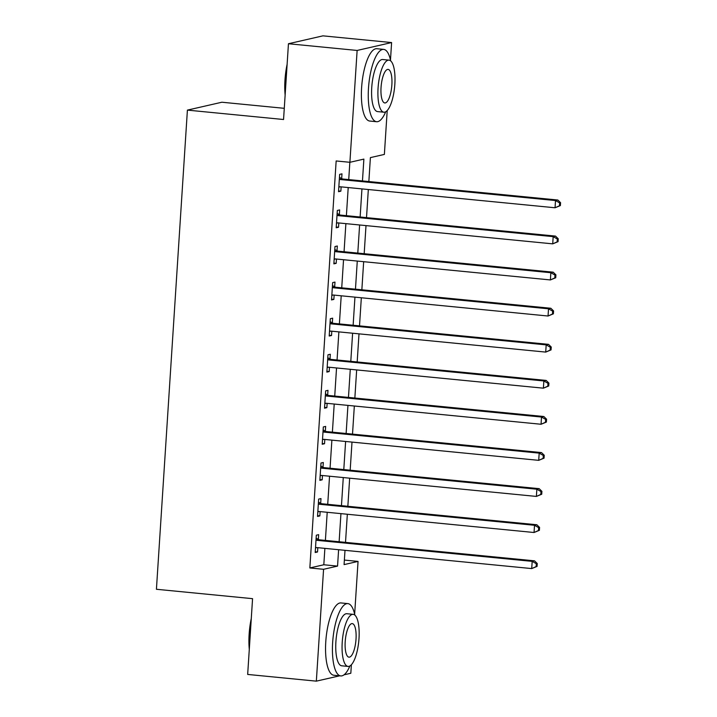 <?xml version="1.0" encoding="UTF-8"?>
<svg xmlns="http://www.w3.org/2000/svg" width="717" height="717" viewBox="0 0 717 717"><rect width="100%" height="100%" fill="white"/><g stroke="black" fill="none" stroke-linecap="round" stroke-linejoin="round"><path stroke-width="1.08" d="M284.273 108.321L221.885 102.226L187.406 110.113L156.423 589.275L252.563 598.668L247.67 674.437L316.34 681.15L323.573 569.298L337.555 566.098L338.612 549.715M187.406 110.113L283.556 119.506L288.449 43.737L322.928 35.85L391.607 42.563L390.478 59.977M387.207 110.552L384.375 154.415L370.393 157.615L368.852 181.553M344.366 560.076L358.052 561.411L354.646 614.191M351.375 664.767L350.819 673.263L344.052 674.814M362.461 180.926L363.877 159.102L349.896 162.302L336.156 160.958L309.843 567.954L323.815 564.763L324.882 548.371M325.393 540.403L327.212 512.288M327.723 504.32L329.542 476.213M330.062 468.237L331.881 440.13M332.392 432.154L334.212 404.047M334.731 396.071L336.542 367.964M337.062 359.997L338.881 331.881M339.392 323.914L341.211 295.798M341.731 287.831L343.542 259.724M344.061 251.748L345.881 223.641M346.392 215.665L348.211 187.558M348.731 179.591L349.842 162.293M341.677 178.542L341.982 173.846L339.652 174.374L338.532 191.699L340.862 191.161L341.14 186.868M339.347 214.625L339.652 209.929L337.322 210.457L336.201 227.773L338.532 227.244L338.809 222.951M337.017 250.699L337.313 246.003L334.982 246.54L333.862 263.856L336.192 263.327L336.47 259.034M334.678 286.782L334.982 282.086L332.652 282.623L331.532 299.939L333.862 299.41L334.14 295.108M332.347 322.865L332.652 318.169L330.322 318.707L329.202 336.022L331.532 335.493L331.81 331.191M330.008 358.948L330.313 354.252L327.983 354.781L326.862 372.105L329.193 371.567L329.47 367.274M327.678 395.031L327.983 390.335L325.652 390.864L324.532 408.188L326.862 407.65L327.14 403.357M325.348 431.114L325.652 426.418L323.322 426.947L322.202 444.262L324.532 443.733L324.81 439.44M323.008 467.188L323.313 462.492L320.983 463.03L319.863 480.345L322.193 479.816L322.471 475.523M320.678 503.271L320.983 498.575L318.653 499.113L317.532 516.428L319.863 515.899L320.14 511.597M318.348 539.354L318.653 534.658L316.322 535.196L315.202 552.511L317.532 551.973L317.81 547.68M288.449 43.737L357.129 50.45L391.607 42.563M339.652 675.817L316.34 681.15M309.843 567.954L323.573 569.298M349.896 162.302L357.129 50.45M339.132 541.747L340.942 513.632M341.462 505.664L343.282 477.549M343.793 469.581L345.612 441.475M346.132 433.498L347.942 405.392M348.462 397.415L350.281 369.309M350.792 361.332L352.612 333.226M353.131 325.258L354.951 297.143M355.462 289.175L357.281 261.06M357.792 253.092L359.611 224.986M360.131 217.009L361.951 188.903M345.002 550.342L344.079 564.611L358.052 561.411M368.332 189.521L366.512 217.636M366.002 225.604L364.182 253.719M363.662 261.687L361.852 289.793M361.332 297.77L359.513 325.877M359.002 333.853L357.183 361.96M356.663 369.936L354.852 398.043M354.332 406.01L352.513 434.126M352.002 442.093L350.183 470.209M349.663 478.176L347.853 506.283M347.333 514.259L345.513 542.366M323.815 564.763L337.555 566.098M338.585 190.937L340.862 191.161M336.246 227.02L338.532 227.244M333.916 263.103L336.192 263.327M331.586 299.186L333.862 299.41M329.246 335.269L331.532 335.493M326.916 371.343L329.193 371.567M324.586 407.426L326.862 407.65M322.247 443.509L324.532 443.733M319.916 479.592L322.193 479.816M317.586 515.675L319.863 515.899M315.247 551.758L317.532 551.973M560.389 205.582L560.577 202.696L559.645 202.911L559.457 205.797L560.389 205.582L555.048 207.769L340.234 186.779A2.904 2.743 -102.9 0 0 339.195 186.886L338.836 187.003M559.457 205.797L555.048 207.769L555.514 200.554L557.844 200.025L343.031 179.026A2.904 2.743 -102.9 0 1 342.018 178.721L339.464 177.35M339.347 179.071L339.688 179.25A2.904 2.743 -102.9 0 0 340.7 179.564L555.514 200.554L559.645 202.911M340.199 186.779L338.827 187.209M560.577 202.696L557.844 200.025M558.059 241.665L558.247 238.779L557.315 238.994L557.127 241.88L558.059 241.665L552.717 243.852L337.904 222.862A2.904 2.743 -102.9 0 0 336.865 222.969L336.506 223.086M557.127 241.88L552.717 243.852L553.183 236.637L555.514 236.099L340.7 215.109A2.904 2.743 -102.9 0 1 339.688 214.804L337.124 213.433M337.017 215.154L337.357 215.333A2.904 2.743 -102.9 0 0 338.37 215.647L553.183 236.637L557.315 238.994M337.859 222.853L336.488 223.292M558.247 238.779L555.514 236.099M555.729 277.748L555.917 274.862L554.985 275.068L554.797 277.954L555.729 277.748L550.387 279.935L335.565 258.945A2.904 2.743 -102.9 0 0 334.525 259.052L334.167 259.16M554.797 277.954L550.387 279.935L550.853 272.72L553.183 272.182L338.361 251.192A2.904 2.743 -102.9 0 1 337.349 250.887L334.794 249.516M334.687 251.237L335.018 251.416A2.904 2.743 -102.9 0 0 336.031 251.73L550.853 272.72L554.985 275.068M335.529 258.936L334.158 259.375M555.917 274.862L553.183 272.182M553.39 313.822L553.578 310.936L552.646 311.151L552.457 314.037L553.39 313.822L548.048 316.018L333.235 295.019A2.904 2.743 -102.9 0 0 332.195 295.135L331.837 295.243M552.457 314.037L548.048 316.018L548.514 308.803L550.844 308.265L336.031 287.275A2.904 2.743 -102.9 0 1 335.018 286.961L332.464 285.599M332.347 287.32L332.688 287.499A2.904 2.743 -102.9 0 0 333.701 287.804L548.514 308.803L552.646 311.151M333.19 295.019L331.828 295.458M553.578 310.936L550.844 308.265M551.059 349.905L551.248 347.019L550.315 347.234L550.127 350.12L551.059 349.905L545.718 352.092L330.904 331.102A2.904 2.743 -102.9 0 0 329.865 331.209L329.506 331.326M550.127 350.12L545.718 352.092L546.184 344.877L548.514 344.348L333.701 323.358A2.904 2.743 -102.9 0 1 332.688 323.044L330.125 321.682M330.017 323.394L330.358 323.582A2.904 2.743 -102.9 0 0 331.371 323.887L546.184 344.877L550.315 347.234M330.86 331.102L329.488 331.532M551.248 347.019L548.514 344.348M285.133 95.101A35.465 11.122 -84.4 0 1 284.981 79.963A35.465 11.122 -84.4 0 1 287.123 64.315M286.836 68.724A36.334 11.4 95.6 0 0 285.527 80.116A36.334 11.4 95.6 0 0 285.384 91.238M390.684 60.909A36.334 11.4 95.6 0 0 383.667 49.392A36.334 11.4 95.6 0 0 368.484 88.218A36.334 11.4 95.6 0 0 376.604 121.72A36.334 11.4 95.6 0 0 385.71 111.78M383.667 49.392L376.801 48.72A36.334 11.4 95.6 0 0 361.619 87.546A36.334 11.4 95.6 0 0 369.739 121.048L376.604 121.72M383.909 112.21L377.59 111.592A26.162 8.21 -84.4 0 1 371.747 87.474A26.162 8.21 -84.4 0 1 382.681 59.52L388.999 60.138A26.162 8.21 95.6 0 0 378.065 88.092A26.162 8.21 95.6 0 0 383.909 112.21A26.162 8.21 95.6 0 0 394.843 84.256A26.162 8.21 95.6 0 0 388.999 60.138M381.05 87.411A16.858 5.288 95.6 0 0 384.814 102.952A16.858 5.288 95.6 0 0 391.858 84.938A16.858 5.288 95.6 0 0 388.094 69.397A16.858 5.288 95.6 0 0 381.05 87.411M249.292 649.315A35.465 11.122 -84.4 0 1 249.14 634.178A35.465 11.122 -84.4 0 1 251.282 618.52M250.995 622.93A36.334 11.4 95.6 0 0 249.686 634.321A36.334 11.4 95.6 0 0 249.543 645.452M354.843 615.114A36.334 11.4 95.6 0 0 347.835 603.606A36.334 11.4 95.6 0 0 332.652 642.432A36.334 11.4 95.6 0 0 340.763 675.925A36.334 11.4 95.6 0 0 349.869 665.994M347.835 603.606L340.96 602.934A36.334 11.4 95.6 0 0 325.778 641.76A36.334 11.4 95.6 0 0 333.898 675.262L340.763 675.925M348.068 666.425L341.749 665.806A26.162 8.21 -84.4 0 1 335.906 641.688A26.162 8.21 -84.4 0 1 346.84 613.725L353.158 614.344A26.162 8.21 95.6 0 0 342.224 642.298A26.162 8.21 95.6 0 0 348.068 666.425A26.162 8.21 95.6 0 0 359.002 638.462A26.162 8.21 95.6 0 0 353.158 614.344M345.209 641.616A16.858 5.288 95.6 0 0 348.973 657.166A16.858 5.288 95.6 0 0 356.017 639.152A16.858 5.288 95.6 0 0 352.253 623.602A16.858 5.288 95.6 0 0 345.209 641.616M548.729 385.988L548.917 383.102L547.985 383.317L547.797 386.203L548.729 385.988L543.387 388.175L328.565 367.185A2.904 2.743 -102.9 0 0 327.526 367.292L327.167 367.409M547.797 386.203L543.387 388.175L543.853 380.96L546.184 380.431L331.362 359.441A2.904 2.743 -102.9 0 1 330.349 359.127L327.794 357.756M327.687 359.477L328.019 359.665A2.904 2.743 -102.9 0 0 329.031 359.97L543.853 380.96L547.985 383.317M328.529 367.185L327.158 367.615M548.917 383.102L546.184 380.431M546.39 422.071L546.578 419.185L545.646 419.4L545.458 422.286L546.39 422.071L541.048 424.258L326.235 403.268A2.904 2.743 -102.9 0 0 325.195 403.375L324.837 403.492M545.458 422.286L541.048 424.258L541.514 417.043L543.844 416.514L329.031 395.515A2.904 2.743 -102.9 0 1 328.019 395.21L325.464 393.839M325.348 395.56L325.688 395.739A2.904 2.743 -102.9 0 0 326.701 396.053L541.514 417.043L545.646 419.4M326.19 403.268L324.828 403.698M546.578 419.185L543.844 416.514M544.06 458.154L544.248 455.268L543.316 455.474L543.127 458.369L544.06 458.154L538.718 460.341L323.896 439.351A2.904 2.743 -102.9 0 0 322.865 439.458L322.507 439.575M543.127 458.369L538.718 460.341L539.184 453.126L541.514 452.588L326.692 431.598A2.904 2.743 -102.9 0 1 325.688 431.293L323.125 429.922M323.017 431.643L323.358 431.822A2.904 2.743 -102.9 0 0 324.371 432.136L539.184 453.126L543.316 455.474M323.86 439.342L322.489 439.781M544.248 455.268L541.514 452.588M541.729 494.237L541.918 491.351L540.985 491.557L540.797 494.443L541.729 494.237L536.388 496.424L321.566 475.434A2.904 2.743 -102.9 0 0 320.526 475.541L320.167 475.649M540.797 494.443L536.388 496.424L536.854 489.209L539.184 488.671L324.362 467.681A2.904 2.743 -102.9 0 1 323.349 467.376L320.795 466.005M320.687 467.726L321.019 467.905A2.904 2.743 -102.9 0 0 322.032 468.21L536.854 489.209L540.985 491.557M321.53 475.425L320.158 475.864M541.918 491.351L539.184 488.671M539.39 530.311L539.578 527.425L538.646 527.64L538.458 530.526L539.39 530.311L534.048 532.507L319.235 511.508A2.904 2.743 -102.9 0 0 318.196 511.624L317.837 511.732M538.458 530.526L534.048 532.507L534.515 525.283L536.845 524.754L322.032 503.764A2.904 2.743 -102.9 0 1 321.019 503.451L318.465 502.088M318.348 503.809L318.689 503.988A2.904 2.743 -102.9 0 0 319.701 504.293L534.515 525.283L538.646 527.64M319.19 511.508L317.819 511.938M539.578 527.425L536.845 524.754M537.06 566.394L537.248 563.508L536.316 563.723L536.128 566.609L537.06 566.394L531.718 568.581L316.896 547.591A2.904 2.743 -102.9 0 0 315.865 547.698L315.507 547.815M536.128 566.609L531.718 568.581L532.184 561.366L534.515 560.837L319.692 539.847A2.904 2.743 -102.9 0 1 318.689 539.534L316.125 538.171M316.018 539.883L316.358 540.071A2.904 2.743 -102.9 0 0 317.371 540.376L532.184 561.366L536.316 563.723M316.86 547.591L315.489 548.021M537.248 563.508L534.515 560.837M339.688 179.25L342.018 178.721M340.7 179.564L343.031 179.026M337.357 215.333L339.688 214.804M338.37 215.647L340.7 215.109M335.018 251.416L337.349 250.887M336.031 251.73L338.361 251.192M332.688 287.499L335.018 286.961M333.701 287.804L336.031 287.275M330.358 323.582L332.688 323.044M331.371 323.887L333.701 323.358M328.019 359.665L330.349 359.127M329.031 359.97L331.362 359.441M325.688 395.739L328.019 395.21M326.701 396.053L329.031 395.515M323.358 431.822L325.688 431.293M324.371 432.136L326.692 431.598M321.019 467.905L323.349 467.376M322.032 468.21L324.362 467.681M318.689 503.988L321.019 503.451M319.701 504.293L322.032 503.764M316.358 540.071L318.689 539.534M317.371 540.376L319.692 539.847"/></g></svg>
